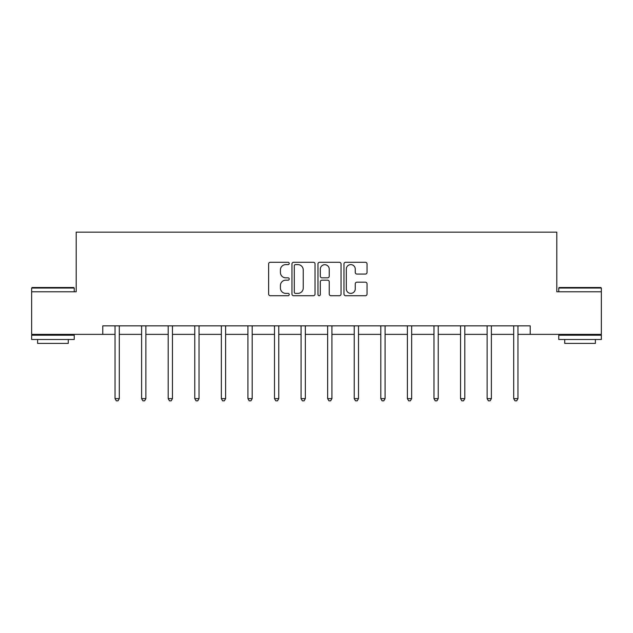 <?xml version="1.0" encoding="UTF-8"?>
<svg xmlns="http://www.w3.org/2000/svg" width="633" height="633" viewBox="0 0 633 633"><rect width="100%" height="100%" fill="white"/><g stroke="black" fill="none" stroke-linecap="round" stroke-linejoin="round"><path stroke-width="0.95" d="M289.241 263.455A1.171 1.171 0 0 0 288.07 262.284L270.307 262.284A1.67 1.67 0 0 0 268.629 263.953L268.629 294.052A1.67 1.67 0 0 0 270.307 295.722L288.07 295.722A1.171 1.171 0 0 0 289.241 294.551A1.171 1.171 0 0 0 288.07 293.388L285.776 293.388A5.349 5.349 0 0 1 280.419 288.031L280.419 285.523A5.349 5.349 0 0 1 285.776 280.174L288.07 280.174A1.171 1.171 0 0 0 289.241 279.003A1.171 1.171 0 0 0 288.07 277.832L285.776 277.832A5.349 5.349 0 0 1 280.419 272.483L280.419 269.974A5.349 5.349 0 0 1 285.776 264.618L288.07 264.618A1.171 1.171 0 0 0 289.241 263.455M365.368 274.073A1.67 1.67 0 0 0 367.045 272.396L367.045 263.953A1.67 1.67 0 0 0 365.368 262.284L345.642 262.284A1.67 1.67 0 0 0 343.964 263.953L343.964 294.052A1.67 1.67 0 0 0 345.642 295.722L365.368 295.722A1.67 1.67 0 0 0 367.045 294.052L367.045 283.853A1.67 1.67 0 0 0 365.368 282.183L356.925 282.183A1.67 1.67 0 0 0 355.255 283.853L355.255 288.909A4.471 4.471 0 0 1 350.785 293.388A4.471 4.471 0 0 1 346.306 288.909L346.306 269.096A4.471 4.471 0 0 1 350.785 264.618A4.471 4.471 0 0 1 355.255 269.096L355.255 272.396A1.67 1.67 0 0 0 356.925 274.073L365.368 274.073M102.775 334.374L31.65 334.374L31.65 291.781L76.197 291.781L76.197 232.153L556.803 232.153L556.803 291.781L601.35 291.781L601.35 334.374L530.225 334.374L530.225 325.853L102.775 325.853L102.775 334.374L115.04 334.374M315.036 263.953A1.67 1.67 0 0 0 313.367 262.284L293.633 262.284A1.67 1.67 0 0 0 291.963 263.953L291.963 294.052A1.67 1.67 0 0 0 293.633 295.722L313.367 295.722A1.67 1.67 0 0 0 315.036 294.052L315.036 263.953M319.633 262.284L339.367 262.284A1.67 1.67 0 0 1 341.037 263.953L341.037 294.052A1.67 1.67 0 0 1 339.367 295.722L330.924 295.722A1.67 1.67 0 0 1 329.247 294.052L329.247 281.843A1.67 1.67 0 0 0 327.577 280.174L321.975 280.174A1.67 1.67 0 0 0 320.306 281.843L320.306 294.551A1.171 1.171 0 0 1 319.135 295.722A1.171 1.171 0 0 1 317.964 294.551L317.964 263.953A1.67 1.67 0 0 1 319.633 262.284M119.305 334.374L141.618 334.374M145.883 334.374L168.196 334.374M172.453 334.374L194.774 334.374M199.031 334.374L221.352 334.374M225.609 334.374L247.93 334.374M252.187 334.374L274.508 334.374M278.765 334.374L301.079 334.374M305.343 334.374L327.657 334.374M331.921 334.374L354.235 334.374M358.492 334.374L380.813 334.374M385.07 334.374L407.391 334.374M411.648 334.374L433.969 334.374M438.226 334.374L460.547 334.374M464.804 334.374L487.117 334.374M491.382 334.374L513.695 334.374M517.96 334.374L530.225 334.374M295.469 264.618A1.171 1.171 0 0 0 294.298 265.789L294.298 292.217A1.171 1.171 0 0 0 295.469 293.388L297.898 293.388A5.349 5.349 0 0 0 303.247 288.031L303.247 269.974A5.349 5.349 0 0 0 297.898 264.618L295.469 264.618M329.247 269.175A4.471 4.471 0 0 0 324.776 264.705A4.471 4.471 0 0 0 320.306 269.175L320.306 276.162A1.67 1.67 0 0 0 321.975 277.832L327.577 277.832A1.67 1.67 0 0 0 329.247 276.162L329.247 269.175M119.526 325.853L119.423 326.106A1.701 1.701 0 0 0 119.305 326.739L119.305 398.632L115.04 398.632L115.04 326.739A1.701 1.701 0 0 0 114.921 326.106L114.818 325.853M119.305 398.632L118.023 400.847L116.322 400.847L115.04 398.632M32.164 287.524L73.729 287.524L74.243 288.031L31.65 288.031L32.164 287.524M52.943 339.486L31.65 339.486L31.65 335.221L74.243 335.221L74.243 339.486L52.943 339.486M68.277 339.486L68.277 343.403L37.616 343.403L37.616 339.486M559.271 287.524L600.836 287.524L601.35 288.031L558.757 288.031L559.271 287.524M580.057 339.486L558.757 339.486L558.757 335.221L601.35 335.221L601.35 339.486L580.057 339.486M595.384 339.486L595.384 343.403L564.723 343.403L564.723 339.486M146.104 325.853L146.001 326.106A1.701 1.701 0 0 0 145.883 326.739L145.883 398.632L141.618 398.632L141.618 326.739A1.701 1.701 0 0 0 141.499 326.106L141.396 325.853M145.883 398.632L144.601 400.847L142.9 400.847L141.618 398.632M172.682 325.853L172.58 326.106A1.701 1.701 0 0 0 172.453 326.739L172.453 398.632L168.196 398.632L168.196 326.739A1.701 1.701 0 0 0 168.077 326.106L167.974 325.853M172.453 398.632L171.179 400.847L169.478 400.847L168.196 398.632M199.26 325.853L199.158 326.106A1.701 1.701 0 0 0 199.031 326.739L199.031 398.632L194.774 398.632L194.774 326.739A1.701 1.701 0 0 0 194.648 326.106L194.553 325.853M199.031 398.632L197.757 400.847L196.056 400.847L194.774 398.632M225.831 325.853L225.736 326.106A1.701 1.701 0 0 0 225.609 326.739L225.609 398.632L221.352 398.632L221.352 326.739A1.701 1.701 0 0 0 221.226 326.106L221.131 325.853M225.609 398.632L224.335 400.847L222.626 400.847L221.352 398.632M252.409 325.853L252.314 326.106A1.701 1.701 0 0 0 252.187 326.739L252.187 398.632L247.93 398.632L247.93 326.739A1.701 1.701 0 0 0 247.804 326.106L247.701 325.853M252.187 398.632L250.913 400.847L249.204 400.847L247.93 398.632M278.987 325.853L278.884 326.106A1.701 1.701 0 0 0 278.765 326.739L278.765 398.632L274.508 398.632L274.508 326.739A1.701 1.701 0 0 0 274.382 326.106L274.279 325.853M278.765 398.632L277.483 400.847L275.782 400.847L274.508 398.632M305.565 325.853L305.462 326.106A1.701 1.701 0 0 0 305.343 326.739L305.343 398.632L301.079 398.632L301.079 326.739A1.701 1.701 0 0 0 300.96 326.106L300.857 325.853M305.343 398.632L304.062 400.847L302.36 400.847L301.079 398.632M332.143 325.853L332.04 326.106A1.701 1.701 0 0 0 331.921 326.739L331.921 398.632L327.657 398.632L327.657 326.739A1.701 1.701 0 0 0 327.538 326.106L327.435 325.853M331.921 398.632L330.64 400.847L328.938 400.847L327.657 398.632M358.721 325.853L358.618 326.106A1.701 1.701 0 0 0 358.492 326.739L358.492 398.632L354.235 398.632L354.235 326.739A1.701 1.701 0 0 0 354.116 326.106L354.013 325.853M358.492 398.632L357.218 400.847L355.517 400.847L354.235 398.632M385.299 325.853L385.196 326.106A1.701 1.701 0 0 0 385.07 326.739L385.07 398.632L380.813 398.632L380.813 326.739A1.701 1.701 0 0 0 380.686 326.106L380.591 325.853M385.07 398.632L383.796 400.847L382.087 400.847L380.813 398.632M411.869 325.853L411.774 326.106A1.701 1.701 0 0 0 411.648 326.739L411.648 398.632L407.391 398.632L407.391 326.739A1.701 1.701 0 0 0 407.264 326.106L407.169 325.853M411.648 398.632L410.374 400.847L408.665 400.847L407.391 398.632M438.447 325.853L438.353 326.106A1.701 1.701 0 0 0 438.226 326.739L438.226 398.632L433.969 398.632L433.969 326.739A1.701 1.701 0 0 0 433.842 326.106L433.74 325.853M438.226 398.632L436.944 400.847L435.243 400.847L433.969 398.632M465.026 325.853L464.923 326.106A1.701 1.701 0 0 0 464.804 326.739L464.804 398.632L460.547 398.632L460.547 326.739A1.701 1.701 0 0 0 460.42 326.106L460.318 325.853M464.804 398.632L463.522 400.847L461.821 400.847L460.547 398.632M491.604 325.853L491.501 326.106A1.701 1.701 0 0 0 491.382 326.739L491.382 398.632L487.117 398.632L487.117 326.739A1.701 1.701 0 0 0 486.999 326.106L486.896 325.853M491.382 398.632L490.1 400.847L488.399 400.847L487.117 398.632M518.182 325.853L518.079 326.106A1.701 1.701 0 0 0 517.96 326.739L517.96 398.632L513.695 398.632L513.695 326.739A1.701 1.701 0 0 0 513.577 326.106L513.474 325.853M517.96 398.632L516.678 400.847L514.977 400.847L513.695 398.632M31.65 291.781L31.65 288.031M41.359 335.221L41.359 334.374M64.534 335.221L64.534 334.374M74.243 291.781L74.243 288.031M558.757 291.781L558.757 288.031M568.466 335.221L568.466 334.374M591.641 335.221L591.641 334.374M601.35 291.781L601.35 288.031"/></g></svg>
